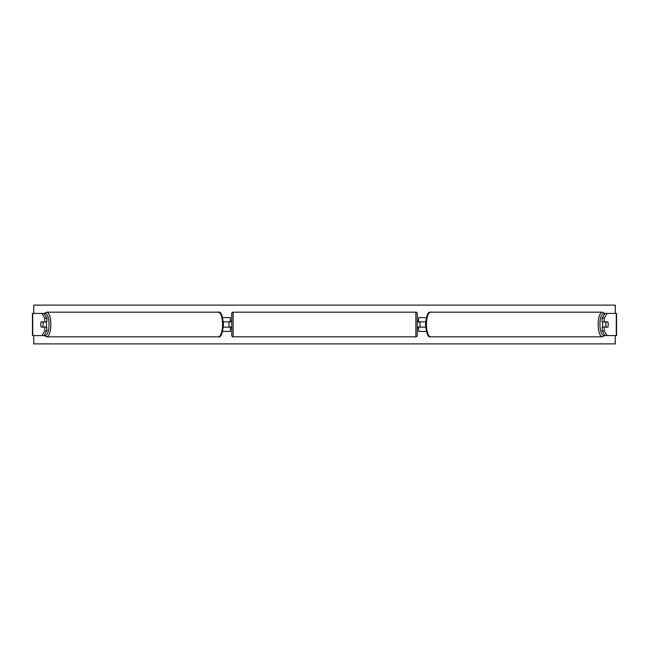 <?xml version="1.0" encoding="UTF-8"?>
<svg xmlns="http://www.w3.org/2000/svg" width="649" height="649" viewBox="0 0 649 649"><rect width="100%" height="100%" fill="white"/><g stroke="black" fill="none" stroke-linecap="round" stroke-linejoin="round"><path stroke-width="0.97" d="M222.688 331.42L230.354 331.42L230.354 327.128L223.378 327.128M230.354 322.009L230.354 317.58L222.688 317.58M228.967 321.872L230.63 322.009L230.63 321.036L231.734 321.036M228.967 322.009L228.967 327.128M223.378 321.872L230.354 321.872M46.866 318.221L44.781 318.221L41.942 313.426L44.018 313.426L46.866 318.221L46.866 321.872L41.171 321.872A3.464 1.184 -90 0 0 40.757 324.5A3.464 1.184 -90 0 0 41.171 327.128L44.781 327.128L44.781 330.779L46.866 330.779L46.866 327.128L44.781 327.128M46.866 330.779L44.018 335.574L32.45 335.574L32.45 313.426L41.942 313.426M44.781 321.872L44.781 318.221M41.942 335.574L44.781 330.779M604.219 321.872L604.219 318.221L607.058 313.426L604.982 313.426L602.134 318.221L602.134 321.872L607.829 321.872A3.464 1.184 -90 0 1 608.243 324.5A3.464 1.184 -90 0 1 607.829 327.128L604.219 327.128L604.219 330.779L602.134 330.779L602.134 327.128L604.219 327.128M602.134 330.779L604.982 335.574L616.55 335.574L616.55 313.426L607.058 313.426M602.134 318.221L604.219 318.221M607.058 335.574L604.219 330.779M426.312 331.42L418.646 331.42L418.646 327.128L425.622 327.128M418.646 322.009L418.646 317.58L426.312 317.58M420.033 321.872L420.033 327.128M425.622 321.872L418.646 321.872M233.121 312.177L233.121 336.823A1.387 1.387 0 0 1 231.734 335.436L231.734 313.564A1.387 1.387 0 0 1 233.121 312.177L415.879 312.177A1.387 1.387 0 0 1 417.266 313.564L417.266 335.436A1.387 1.387 0 0 1 415.879 336.823L415.879 312.177M233.121 336.823L415.879 336.823M231.734 327.964L230.63 327.964L230.63 326.991L228.967 326.991M420.033 322.009L418.37 322.009L418.37 321.036L417.266 321.036L417.266 327.964L418.37 327.964L418.37 326.991L420.033 326.991M417.266 335.436L417.266 327.964M417.266 321.036L417.266 313.564M42.761 326.991L41.122 326.991A3.464 1.184 90 0 1 40.757 324.5A3.464 1.184 90 0 1 41.122 322.009L42.761 322.009A3.464 1.184 90 0 1 43.126 324.5A3.464 1.184 90 0 1 42.761 326.991L45.105 326.991A3.464 1.184 90 0 1 45.049 327.128M46.095 321.872A3.464 1.184 90 0 1 46.509 324.5A3.464 1.184 90 0 1 46.095 327.128M45.049 321.872A3.464 1.184 90 0 1 45.105 322.009L42.761 322.009M615.252 335.574L615.252 343.881L33.748 343.881L33.748 335.574M33.748 313.426L33.748 305.119L615.252 305.119L615.252 313.426M608.243 324.5A3.464 1.184 90 0 0 607.878 322.009L606.239 322.009A3.464 1.184 90 0 0 605.874 324.5A3.464 1.184 90 0 0 606.239 326.991L607.878 326.991A3.464 1.184 90 0 0 608.243 324.5M602.905 321.872A3.464 1.184 90 0 0 602.491 324.5A3.464 1.184 90 0 0 602.905 327.128M606.239 322.009L603.894 322.009A3.464 1.184 90 0 1 603.951 321.872M606.239 326.991L603.894 326.991A3.464 1.184 90 0 0 603.951 327.128M32.718 335.574L32.718 313.426M616.282 335.574L616.282 313.426M44.335 335.046A10.936 3.74 -90 0 0 49.064 324.5A10.936 3.74 -90 0 0 44.335 313.954M50.841 324.5A12.323 4.219 90 0 1 46.623 336.823L218.356 336.823A12.323 4.219 -90 0 0 222.575 324.5A12.323 4.219 -90 0 0 218.356 312.177L46.623 312.177A12.323 4.219 90 0 1 50.841 324.5M604.665 335.046A10.936 3.74 -90 0 1 599.936 324.5A10.936 3.74 -90 0 1 604.665 313.954M604.9 313.548L602.377 312.177A12.323 4.219 90 0 0 598.159 324.5A12.323 4.219 90 0 0 602.377 336.823L430.644 336.823A12.323 4.219 -90 0 1 426.425 324.5A12.323 4.219 -90 0 1 430.644 312.177C428.162 311.147 426.458 315.26 425.517 324.5C426.458 333.74 428.162 337.853 430.644 336.823M44.1 335.452L46.623 336.823M218.356 312.177C220.838 311.147 222.542 315.26 223.483 324.5C222.542 333.74 220.838 337.853 218.356 336.823M44.1 313.548L46.623 312.177M602.377 312.177L430.644 312.177M604.9 335.452L602.377 336.823"/></g></svg>
